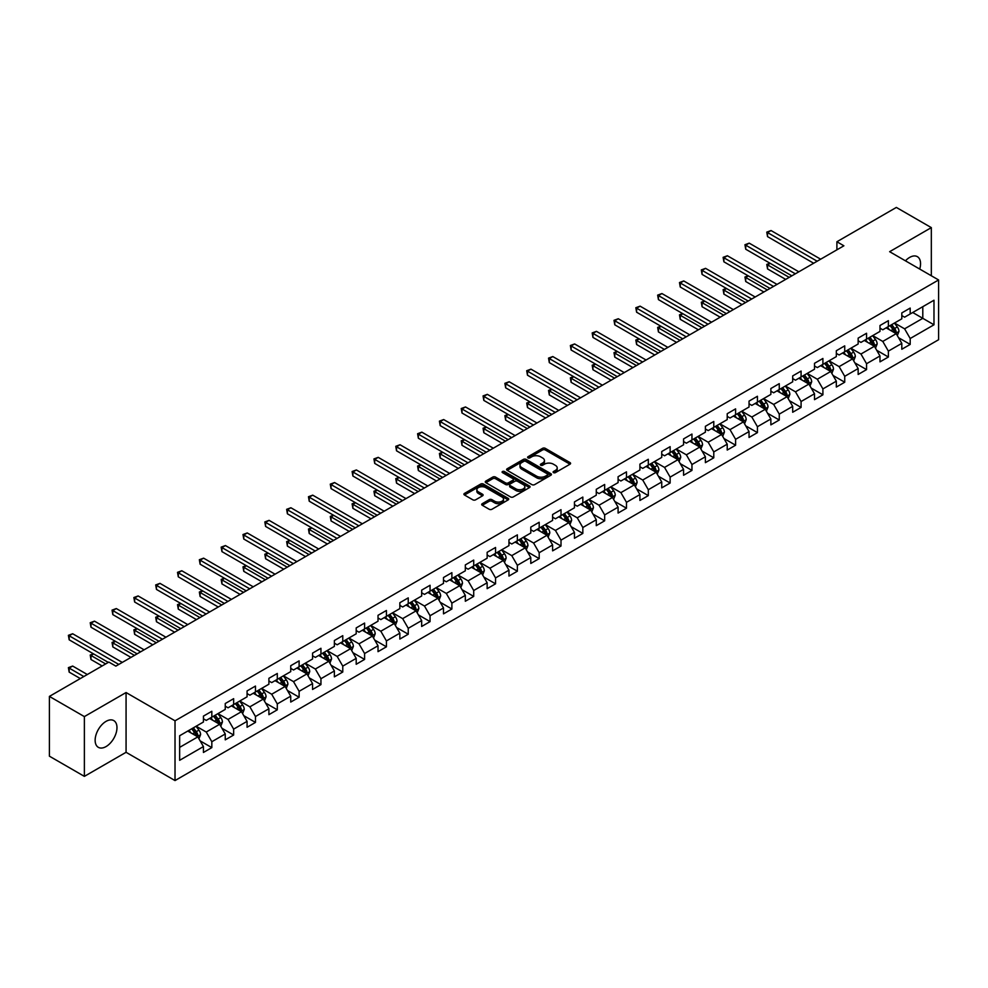 <?xml version="1.0" encoding="UTF-8"?>
<svg xmlns="http://www.w3.org/2000/svg" width="988" height="988" viewBox="0 0 988 988"><rect width="100%" height="100%" fill="white"/><g stroke="black" fill="none" stroke-linecap="round" stroke-linejoin="round"><path stroke-width="1.48" d="M553.502 472.622A1.359 0.79 0 0 0 555.417 472.622L570.014 464.199A1.939 1.124 0 0 0 570.582 463.397A1.939 1.124 0 0 0 570.014 462.606L545.29 448.342A1.939 1.124 0 0 0 542.548 448.342L527.95 456.765A1.359 0.79 0 0 0 529.877 457.876L531.766 456.777A6.212 3.594 0 0 1 540.56 456.777L542.61 457.975A6.212 3.594 0 0 1 544.437 460.507A6.212 3.594 0 0 1 542.61 463.051L540.72 464.138A1.359 0.79 0 0 0 542.647 465.249L544.536 464.15A6.212 3.594 0 0 1 553.329 464.15L555.38 465.348A6.212 3.594 0 0 1 557.207 467.88A6.212 3.594 0 0 1 555.38 470.424L553.502 471.511A1.359 0.79 0 0 0 553.502 472.622L553.502 471.511M106.062 746.57A15.438 8.904 120 0 0 116.139 732.973A15.438 8.904 120 0 0 113.781 720.598A15.438 8.904 120 0 0 106.062 721.364A15.438 8.904 120 0 0 95.972 734.961A15.438 8.904 120 0 0 98.343 747.336A15.438 8.904 120 0 0 106.062 746.57M919.717 269.057A15.438 8.904 120 0 0 917.358 256.658A15.438 8.904 120 0 0 909.639 257.423A15.438 8.904 120 0 0 905.44 260.82M482.268 503.682A1.939 1.124 0 0 0 481.687 504.473A1.939 1.124 0 0 0 482.268 505.263L489.196 509.265A1.939 1.124 0 0 0 491.938 509.265L508.141 499.916A1.939 1.124 0 0 0 508.721 499.113A1.939 1.124 0 0 0 508.141 498.323L483.428 484.058A1.939 1.124 0 0 0 480.687 484.058L464.484 493.407A1.939 1.124 0 0 0 463.915 494.198A1.939 1.124 0 0 0 464.484 495L472.857 499.829A1.939 1.124 0 0 0 475.599 499.829L482.539 495.828A1.939 1.124 0 0 0 483.107 495.037A1.939 1.124 0 0 0 482.539 494.247L478.377 491.839A5.199 3.001 0 0 1 476.858 489.727A5.199 3.001 0 0 1 480.069 486.948A5.199 3.001 0 0 1 485.726 487.603L502.003 497.001A5.199 3.001 0 0 1 503.522 499.113A5.199 3.001 0 0 1 500.311 501.892A5.199 3.001 0 0 1 494.655 501.237L491.938 499.669A1.939 1.124 0 0 0 489.196 499.669L482.268 503.682L482.268 505.263M126.069 692.539L84.375 716.596L49.4 696.404L49.4 756.178L84.375 776.37L126.069 752.3L175.024 780.569L175.024 720.808L126.069 692.539L126.069 752.3M931.326 275.763L931.326 227.623L889.632 251.693L938.6 279.962L175.024 720.808M931.326 227.623L896.351 207.431L836.898 241.751L836.898 249.828M49.4 696.404L108.853 662.084L115.855 666.122L843.888 245.79L836.898 241.751M531.902 484.614A1.939 1.124 0 0 0 534.644 484.614L550.847 475.253A1.939 1.124 0 0 0 551.428 474.462A1.939 1.124 0 0 0 550.847 473.672L526.135 459.395A1.939 1.124 0 0 0 523.393 459.395L507.19 468.757A1.939 1.124 0 0 0 506.622 469.547A1.939 1.124 0 0 0 507.19 470.337L531.902 484.614M502.991 472.919A1.359 0.79 0 0 1 504.374 473.104L504.374 471.486L529.494 485.997A1.939 1.124 0 0 1 530.074 486.788A1.939 1.124 0 0 1 529.494 487.578L513.291 496.939A1.939 1.124 0 0 1 510.549 496.939L485.837 482.663L485.837 481.082A1.939 1.124 0 0 0 485.269 481.872A1.939 1.124 0 0 0 485.837 482.663M485.837 481.082L492.765 477.081A1.939 1.124 0 0 1 495.519 477.081L505.535 482.86A1.939 1.124 0 0 0 508.289 482.86L512.883 480.205A1.939 1.124 0 0 0 513.451 479.415A1.939 1.124 0 0 0 512.883 478.624L502.447 472.597A1.359 0.79 0 0 1 504.374 471.486M175.024 780.569L938.6 339.724L938.6 279.962M200.144 740.877L211.827 747.62L211.827 741.716L225.252 733.973L225.252 739.864L233.65 735.023L233.65 729.119L247.074 721.364L247.074 727.267L255.472 722.413L255.472 716.522L268.897 708.767L268.897 714.67L277.295 709.816L277.295 703.925L290.731 696.17L290.731 702.06L299.117 697.219L299.117 691.316L312.554 683.573L312.554 689.463L320.939 684.622L320.939 678.719L334.376 670.963L334.376 676.866L342.774 672.013L342.774 666.122L356.199 658.366L356.199 664.269L364.597 659.416L364.597 653.525L378.021 645.769L378.021 651.66L386.419 646.819L386.419 640.916L399.844 633.172L399.844 639.063L408.242 634.222L408.242 628.319L421.666 620.563L421.666 626.466L430.064 621.613L430.064 615.722L443.501 607.966L443.501 613.869L451.887 609.016L451.887 603.125L465.323 595.369L465.323 601.26L473.709 596.419L473.709 590.515L487.146 582.772L487.146 588.663L495.544 583.822L495.544 577.918L508.968 570.162L508.968 576.066L517.366 571.212L517.366 565.321L530.791 557.565L530.791 563.456L539.189 558.615L539.189 552.724L552.613 544.968L552.613 550.859L561.011 546.018L561.011 540.115L574.448 532.371L574.448 538.262L582.834 533.421L582.834 527.518L596.27 519.762L596.27 525.665L604.656 520.812L604.656 514.921L618.093 507.165L618.093 513.056L626.491 508.215L626.491 502.324L639.915 494.568L639.915 500.459L648.313 495.618L648.313 489.715L661.738 481.971L661.738 487.862L670.136 483.021L670.136 477.118L683.56 469.362L683.56 475.265L691.958 470.411L691.958 464.521L705.383 456.765L705.383 462.656L713.781 457.815L713.781 451.924L727.217 444.168L727.217 450.059L735.603 445.218L735.603 439.314L749.04 431.571L749.04 437.462L757.426 432.621L757.426 426.717L770.862 418.961L770.862 424.865L779.26 420.011L779.26 414.12L792.685 406.364L792.685 412.255L801.083 407.414L801.083 401.523L814.507 393.767L814.507 399.658L822.905 394.817L822.905 388.914L836.33 381.17L836.33 387.061L844.728 382.22L844.728 376.317L858.152 368.561L858.152 374.464L866.55 369.611L866.55 363.72L879.987 355.964L879.987 361.855L888.373 357.014L888.373 351.123L901.809 343.367L901.809 349.258L910.195 344.417L910.195 338.514L933.981 324.793L933.981 300.228L922.792 306.7L922.792 318.321L933.981 324.793M211.827 747.62L203.429 752.461L203.429 746.57L179.643 760.303L179.643 735.739L203.429 722.018L203.429 716.115L211.827 711.274L211.827 717.165L225.252 709.409L225.252 703.518L233.65 698.677L233.65 704.568L247.074 696.812L247.074 690.921L255.472 686.067L255.472 691.971L268.897 684.215L268.897 678.311L277.295 673.47L277.295 679.361L290.731 671.618L290.731 665.714L299.117 660.873L299.117 666.764L312.554 659.008L312.554 653.117L320.939 648.276L320.939 654.167L334.376 646.411L334.376 640.52L342.774 635.667L342.774 641.57L356.199 633.814L356.199 627.911L364.597 623.07L364.597 628.961L378.021 621.217L378.021 615.314L386.419 610.473L386.419 616.364L399.844 608.608L399.844 602.717L408.242 597.876L408.242 603.767L421.666 596.011L421.666 590.12L430.064 585.267L430.064 591.17L443.501 583.414L443.501 577.511L451.887 572.67L451.887 578.56L465.323 570.817L465.323 564.914L473.709 560.072L473.709 565.963L487.146 558.208L487.146 552.317L495.544 547.476L495.544 553.366L508.968 545.611L508.968 539.72L517.366 534.866L517.366 540.769L530.791 533.014L530.791 527.11L539.189 522.269L539.189 528.16L552.613 520.417L552.613 514.513L561.011 509.672L561.011 515.563L574.448 507.807L574.448 501.916L582.834 497.075L582.834 502.966L596.27 495.21L596.27 489.319L604.656 484.466L604.656 490.369L618.093 482.613L618.093 476.71L626.491 471.869L626.491 477.76L639.915 470.016L639.915 464.113L648.313 459.272L648.313 465.163L661.738 457.407L661.738 451.516L670.136 446.662L670.136 452.566L683.56 444.81L683.56 438.919L691.958 434.065L691.958 439.969L705.383 432.213L705.383 426.31L713.781 421.468L713.781 427.359L727.217 419.616L727.217 413.713L735.603 408.871L735.603 414.762L749.04 407.007L749.04 401.116L757.426 396.262L757.426 402.165L770.862 394.41L770.862 388.519L779.26 383.665L779.26 389.568L792.685 381.813L792.685 375.909L801.083 371.068L801.083 376.959L814.507 369.216L814.507 363.312L822.905 358.471L822.905 364.362L836.33 356.606L836.33 350.715L844.728 345.862L844.728 351.765L858.152 344.009L858.152 338.118L866.55 333.265L866.55 339.168L879.987 331.412L879.987 325.509L888.373 320.668L888.373 326.559L901.809 318.815L901.809 312.912L910.195 308.071L910.195 313.962L933.981 300.228M209.579 718.461L219.657 724.278L206.233 732.034L196.155 726.217M203.429 718.782L206.233 720.4L211.827 717.165M206.233 732.034L211.827 741.716M219.657 724.278L225.252 733.973M231.414 705.864L241.48 711.681L228.055 719.425L217.978 713.62M225.252 706.185L228.055 707.803L233.65 704.568M228.055 719.425L233.65 729.119M241.48 711.681L247.074 721.364M253.237 693.255L263.302 699.072L249.878 706.828L239.8 701.011M247.074 693.588L249.878 695.194L255.472 691.971M249.878 706.828L255.472 716.522M263.302 699.072L268.897 708.767M275.059 680.658L285.124 686.475L271.7 694.231L261.622 688.414M268.897 680.979L271.7 682.597L277.295 679.361M271.7 694.231L277.295 703.925M285.124 686.475L290.731 696.17M296.882 668.061L306.959 673.878L293.522 681.634L283.457 675.817M290.731 668.382L293.522 670L299.117 666.764M293.522 681.634L299.117 691.316M306.959 673.878L312.554 683.573M318.704 655.464L328.782 661.281L315.345 669.024L305.28 663.207M312.554 655.785L315.345 657.403L320.939 654.167M315.345 669.024L320.939 678.719M328.782 661.281L334.376 670.963M340.527 642.855L350.604 648.671L337.167 656.427L327.102 650.61M334.376 643.188L337.167 644.794L342.774 641.57M337.167 656.427L342.774 666.122M350.604 648.671L356.199 658.366M362.349 630.258L372.427 636.074L359.002 643.83L348.925 638.013M356.199 630.579L359.002 632.197L364.597 628.961M359.002 643.83L364.597 653.525M372.427 636.074L378.021 645.769M384.184 617.661L394.249 623.477L380.825 631.233L370.747 625.416M378.021 617.982L380.825 619.6L386.419 616.364M380.825 631.233L386.419 640.916M394.249 623.477L399.844 633.172M406.006 605.064L416.072 610.88L402.647 618.624L392.569 612.807M399.844 605.385L402.647 607.003L408.242 603.767M402.647 618.624L408.242 628.319M416.072 610.88L421.666 620.563M427.829 592.454L437.906 598.271L424.47 606.027L414.392 600.21M421.666 592.788L424.47 594.393L430.064 591.17M424.47 606.027L430.064 615.722M437.906 598.271L443.501 607.966M449.651 579.857L459.729 585.674L446.292 593.43L436.227 587.613M443.501 580.178L446.292 581.796L451.887 578.56M446.292 593.43L451.887 603.125M459.729 585.674L465.323 595.369M471.474 567.26L481.551 573.077L468.114 580.833L458.049 575.016M465.323 567.581L468.114 569.199L473.709 565.963M468.114 580.833L473.709 590.515M481.551 573.077L487.146 582.772M493.296 554.663L503.374 560.48L489.937 568.224L479.872 562.407M487.146 554.984L489.937 556.602L495.544 553.366M489.937 568.224L495.544 577.918M503.374 560.48L508.968 570.162M515.119 542.054L525.196 547.871L511.772 555.626L501.694 549.81M508.968 542.387L511.772 543.993L517.366 540.769M511.772 555.626L517.366 565.321M525.196 547.871L530.791 557.565M536.953 529.457L547.019 535.274L533.594 543.029L523.517 537.213M530.791 529.778L533.594 531.396L539.189 528.16M533.594 543.029L539.189 552.724M547.019 535.274L552.613 544.968M558.776 516.86L568.841 522.677L555.417 530.433L545.339 524.616M552.613 517.181L555.417 518.799L561.011 515.563M555.417 530.433L561.011 540.115M568.841 522.677L574.448 532.371M580.598 504.263L590.676 510.067L577.239 517.823L567.161 512.006M574.448 504.584L577.239 506.202L582.834 502.966M577.239 517.823L582.834 527.518M590.676 510.067L596.27 519.762M602.421 491.654L612.498 497.47L599.061 505.226L588.996 499.409M596.27 491.975L599.061 493.592L604.656 490.369M599.061 505.226L604.656 514.921M612.498 497.47L618.093 507.165M624.243 479.057L634.321 484.873L620.884 492.629L610.819 486.812M618.093 479.378L620.884 480.995L626.491 477.76M620.884 492.629L626.491 502.324M634.321 484.873L639.915 494.568M646.066 466.46L656.143 472.276L642.719 480.032L632.641 474.215M639.915 466.781L642.719 468.398L648.313 465.163M642.719 480.032L648.313 489.715M656.143 472.276L661.738 481.971M667.9 453.863L677.966 459.667L664.541 467.423L654.464 461.606M661.738 454.184L664.541 455.801L670.136 452.566M664.541 467.423L670.136 477.118M677.966 459.667L683.56 469.362M689.723 441.253L699.788 447.07L686.364 454.826L676.286 449.009M683.56 441.574L686.364 443.192L691.958 439.969M686.364 454.826L691.958 464.521M699.788 447.07L705.383 456.765M711.545 428.656L721.611 434.473L708.186 442.229L698.108 436.412M705.383 428.977L708.186 430.595L713.781 427.359M708.186 442.229L713.781 451.924M721.611 434.473L727.217 444.168M733.368 416.059L743.445 421.876L730.009 429.632L719.943 423.815M727.217 416.38L730.009 417.998L735.603 414.762M730.009 429.632L735.603 439.314M743.445 421.876L749.04 431.571M755.19 403.462L765.268 409.267L751.831 417.022L741.766 411.206M749.04 403.783L751.831 405.401L757.426 402.165M751.831 417.022L757.426 426.717M765.268 409.267L770.862 418.961M777.013 390.853L787.09 396.67L773.653 404.425L763.588 398.609M770.862 391.174L773.653 392.792L779.26 389.568M773.653 404.425L779.26 414.12M787.09 396.67L792.685 406.364M798.835 378.256L808.913 384.073L795.488 391.828L785.411 386.012M792.685 378.577L795.488 380.195L801.083 376.959M795.488 391.828L801.083 401.523M808.913 384.073L814.507 393.767M820.67 365.659L830.735 371.476L817.311 379.231L807.233 373.415M814.507 365.98L817.311 367.598L822.905 364.362M817.311 379.231L822.905 388.914M830.735 371.476L836.33 381.17M842.492 353.062L852.558 358.866L839.133 366.622L829.056 360.805M836.33 353.383L839.133 354.988L844.728 351.765M839.133 366.622L844.728 376.317M852.558 358.866L858.152 368.561M864.315 340.452L874.392 346.269L860.956 354.025L850.878 348.208M858.152 340.774L860.956 342.391L866.55 339.168M860.956 354.025L866.55 363.72M874.392 346.269L879.987 355.964M886.137 327.855L896.215 333.672L882.778 341.428L872.713 335.611M879.987 328.177L882.778 329.794L888.373 326.559M882.778 341.428L888.373 351.123M896.215 333.672L901.809 343.367M912.714 312.504L922.792 318.321L904.6 328.831L894.535 323.014M901.809 315.58L904.6 317.197L910.195 313.962M904.6 328.831L910.195 338.514M84.375 716.596L84.375 776.37M179.643 747.373L197.835 736.875L187.757 731.058M197.835 736.875L203.429 746.57M898.524 337.674L910.195 344.417M876.689 350.271L888.373 357.014M854.867 362.868L866.55 369.611M833.045 375.465L844.728 382.22M811.222 388.074L822.905 394.817M789.4 400.671L801.083 407.414M767.577 413.268L779.26 420.011M745.755 425.865L757.426 432.621M723.92 438.474L735.603 445.218M702.098 451.071L713.781 457.815M680.275 463.668L691.958 470.411M658.453 476.265L670.136 483.021M636.63 488.875L648.313 495.618M614.808 501.472L626.491 508.215M592.973 514.069L604.656 520.812M571.15 526.666L582.834 533.421M549.328 539.275L561.011 546.018M527.506 551.872L539.189 558.615M505.683 564.469L517.366 571.212M483.861 577.078L495.544 583.822M462.038 589.675L473.709 596.419M440.203 602.272L451.887 609.016M418.381 614.869L430.064 621.613M396.559 627.479L408.242 634.222M374.736 640.076L386.419 646.819M352.914 652.673L364.597 659.416M331.091 665.27L342.774 672.013M309.269 677.879L320.939 684.622M287.434 690.476L299.117 697.219M265.611 703.073L277.295 709.816M243.789 715.67L255.472 722.413M221.967 728.28L233.65 735.023M554.046 472.807L555.38 472.029A6.212 3.594 0 0 0 557.207 469.498L557.207 467.88M544.437 460.507L544.437 462.125A6.212 3.594 0 0 1 542.61 464.656L541.263 465.434M569.99 464.212L545.29 449.96A1.939 1.124 0 0 0 542.548 449.96L528.494 458.062M550.822 475.265L526.135 461.013A1.939 1.124 0 0 0 523.393 461.013L507.215 470.35L507.19 468.757M547.426 475.018A1.359 0.79 0 0 0 547.426 473.907L525.727 461.384A1.359 0.79 0 0 0 523.801 461.384L521.812 462.532A6.212 3.594 0 0 0 519.984 465.064A6.212 3.594 0 0 0 521.812 467.608L536.645 476.167A6.212 3.594 0 0 0 545.425 476.167L547.426 475.018L547.426 476.636A1.359 0.79 0 0 0 547.821 476.08L547.821 474.462M519.984 465.064L519.984 466.682A6.212 3.594 0 0 0 521.812 469.226L521.812 467.608M547.426 476.636L545.425 477.784A6.212 3.594 0 0 1 536.645 477.784L521.812 469.226M485.861 482.687L492.765 478.698L492.765 477.081M513.451 479.415L513.451 481.033A1.939 1.124 0 0 1 512.883 481.823L508.289 484.478A1.939 1.124 0 0 1 505.535 484.478L495.519 478.698A1.939 1.124 0 0 0 492.765 478.698M504.374 473.104L529.469 487.603M515.934 488.875A5.199 3.001 0 0 0 521.602 489.517A5.199 3.001 0 0 0 524.813 486.751A5.199 3.001 0 0 0 523.282 484.626L517.551 481.317A1.939 1.124 0 0 0 514.81 481.317L510.203 483.972A1.939 1.124 0 0 0 509.635 484.775A1.939 1.124 0 0 0 510.203 485.565L515.934 488.875L515.934 490.493A5.199 3.001 0 0 0 521.602 491.135A5.199 3.001 0 0 0 524.813 488.368L524.813 486.751M509.635 484.775L509.635 486.38A1.939 1.124 0 0 0 510.203 487.183L510.203 485.565M515.934 490.493L510.203 487.183M503.522 499.113L503.522 500.731A5.199 3.001 0 0 1 500.311 503.51A5.199 3.001 0 0 1 494.655 502.855L491.938 501.286A1.939 1.124 0 0 0 489.196 501.286L482.292 505.276M476.858 489.727L476.858 491.345A5.199 3.001 0 0 0 478.377 493.457L478.377 491.839M482.539 494.247L482.539 495.828L478.377 493.457M508.141 498.323L508.141 499.916L483.428 485.676A1.939 1.124 0 0 0 480.687 485.676L464.508 495.013L464.484 493.407M897.314 335.587L898.981 331.388A5.249 3.026 -120 0 0 897.302 326.929L894.424 323.076M889.385 329.733L887.422 327.114M770.208 263.339L767.54 264.883L767.54 268.921L785.695 279.394M890.077 325.583L892.967 329.436A5.249 3.026 60 0 1 894.473 332.586L896.153 331.622A5.249 3.026 -120 0 0 894.646 328.461L891.756 324.607M890.447 325.373L893.646 329.646A2.668 1.544 60 0 1 894.14 330.449L896.153 331.622M767.54 268.921L766.774 264.438L789.19 277.369M766.774 264.438L769.899 263.166M817.162 261.215L767.54 232.575L771.048 230.55L820.67 259.202M813.667 263.24L767.54 236.614L767.54 232.575L766.774 232.131L771.048 230.55M767.54 236.614L766.774 232.131M875.492 348.184L877.159 343.997A5.249 3.026 -120 0 0 875.479 339.526L872.589 335.673M867.563 342.33L865.599 339.711M748.385 275.948L745.718 277.48L745.718 281.518L763.86 291.991M868.254 338.18L871.144 342.033A5.249 3.026 60 0 1 872.651 345.183L874.331 344.219A5.249 3.026 -120 0 0 872.824 341.058L869.934 337.204M868.625 337.97L871.824 342.243A2.668 1.544 60 0 1 872.318 343.058L874.331 344.219M745.718 281.518L744.952 277.035L767.367 289.978M744.952 277.035L748.077 275.763M853.669 360.781L855.336 356.594A5.249 3.026 -120 0 0 853.657 352.123L850.767 348.27M845.74 354.927L843.777 352.308M726.551 288.545L723.895 290.077L723.895 294.115L742.037 304.588M846.432 350.777L849.322 354.63A5.249 3.026 60 0 1 850.816 357.792L852.496 356.816A5.249 3.026 -120 0 0 851.001 353.667L848.112 349.814M846.802 350.567L850.001 354.84A2.668 1.544 60 0 1 850.483 355.655L852.496 356.816M723.895 294.115L723.13 289.632L745.532 302.575M723.13 289.632L726.242 288.373M795.34 273.824L745.718 245.172L749.213 243.147L798.835 271.799M791.845 275.837L745.718 249.211L745.718 245.172L744.952 244.728L749.213 243.147M745.718 249.211L744.952 244.728M773.518 286.421L723.895 257.769L727.39 255.756L777.013 284.396M770.023 288.434L723.895 261.808L723.895 257.769L723.13 257.325L727.39 255.756M723.895 261.808L723.13 257.325M831.847 373.39L833.502 369.191A5.249 3.026 -120 0 0 831.834 364.733L828.944 360.879M823.918 367.536L821.954 364.918M704.728 301.142L702.073 302.686L702.073 306.725L720.215 317.197M824.61 363.374L827.499 367.227A5.249 3.026 60 0 1 828.994 370.389L830.673 369.413A5.249 3.026 -120 0 0 829.179 366.264L826.289 362.411M824.98 363.164L828.179 367.45A2.668 1.544 60 0 1 828.66 368.252L830.673 369.413M702.073 306.725L701.307 302.242L723.71 315.172M701.307 302.242L704.419 300.969M810.024 385.987L811.679 381.788A5.249 3.026 -120 0 0 810.012 377.33L807.122 373.476M802.083 380.133L800.132 377.515M682.906 313.739L680.25 315.283L680.25 319.322L698.393 329.794M802.787 375.983L805.677 379.837A5.249 3.026 60 0 1 807.171 382.986L808.851 382.023A5.249 3.026 -120 0 0 807.357 378.861L804.467 375.008M803.145 375.773L806.356 380.047A2.668 1.544 60 0 1 806.838 380.849L808.851 382.023M680.25 319.322L679.485 314.839L701.888 327.769M679.485 314.839L682.597 313.567M788.189 398.584L789.857 394.397A5.249 3.026 -120 0 0 788.189 389.927L785.299 386.073M780.261 392.73L778.297 390.112M661.083 326.349L658.428 327.88L658.428 331.919L676.57 342.391M780.965 388.58L783.855 392.434A5.249 3.026 60 0 1 785.349 395.583L787.028 394.62A5.249 3.026 -120 0 0 785.522 391.47L782.644 387.605M781.323 388.37L784.534 392.644A2.668 1.544 60 0 1 785.015 393.459L787.028 394.62M658.428 331.919L657.65 327.436L680.065 340.378M657.65 327.436L660.774 326.164M751.695 299.018L702.073 270.366L705.568 268.353L755.19 297.005M748.2 301.044L702.073 274.405L702.073 270.366L701.307 269.922L705.568 268.353M702.073 274.405L701.307 269.922M729.873 311.615L680.25 282.976L683.745 280.95L733.368 309.602M726.378 313.641L680.25 287.014L680.25 282.976L679.485 282.531L683.745 280.95M680.25 287.014L679.485 282.531M708.05 324.225L658.428 295.573L661.923 293.547L711.545 322.199M704.543 326.238L658.428 299.611L658.428 295.573L657.65 295.128L661.923 293.547M658.428 299.611L657.65 295.128M686.215 336.822L636.605 308.17L640.101 306.157L689.723 334.796M682.72 338.835L636.605 312.208L636.605 308.17L635.827 307.725L640.101 306.157M636.605 312.208L635.827 307.725M664.393 349.419L614.771 320.767L618.278 318.754L667.9 347.406M660.898 351.444L614.771 324.805L614.771 320.767L614.005 320.322L618.278 318.754M614.771 324.805L614.005 320.322M642.571 362.016L592.948 333.376L596.443 331.351L646.066 360.003M639.075 364.041L592.948 337.414L592.948 333.376L592.183 332.931L596.443 331.351M592.948 337.414L592.183 332.931M620.748 374.625L571.126 345.973L574.621 343.948L624.243 372.6M617.253 376.638L571.126 350.011L571.126 345.973L570.36 345.528L574.621 343.948M571.126 350.011L570.36 345.528M598.926 387.222L549.303 358.57L552.798 356.557L602.421 385.197M595.431 389.235L549.303 362.608L549.303 358.57L548.538 358.125L552.798 356.557M549.303 362.608L548.538 358.125M577.103 399.819L527.481 371.167L530.976 369.154L580.598 397.806M573.608 401.844L527.481 375.205L527.481 371.167L526.703 370.722L530.976 369.154M527.481 375.205L526.703 370.722M555.281 412.416L505.658 383.776L509.153 381.751L558.776 410.403M551.773 414.441L505.658 387.815L505.658 383.776L504.88 383.332L509.153 381.751M505.658 387.815L504.88 383.332M533.446 425.025L483.824 396.373L487.331 394.348L536.953 423M529.951 427.038L483.824 400.412L483.824 396.373L483.058 395.929L487.331 394.348M483.824 400.412L483.058 395.929M511.623 437.622L462.001 408.97L465.509 406.957L515.119 435.597M508.128 439.635L462.001 413.009L462.001 408.97L461.235 408.526L465.509 406.957M462.001 413.009L461.235 408.526M489.801 450.219L440.179 421.567L443.674 419.554L493.296 448.206M486.306 452.245L440.179 425.606L440.179 421.567L439.413 421.135L443.674 419.554M440.179 425.606L439.413 421.135M467.979 462.816L418.356 434.177L421.851 432.151L471.474 460.803M464.484 464.842L418.356 438.215L418.356 434.177L417.591 433.732L421.851 432.151M418.356 438.215L417.591 433.732M446.156 475.426L396.534 446.774L400.029 444.748L449.651 473.4M442.661 477.439L396.534 450.812L396.534 446.774L395.768 446.329L400.029 444.748M396.534 450.812L395.768 446.329M424.334 488.023L374.711 459.371L378.206 457.358L427.829 486.01M420.839 490.048L374.711 463.409L374.711 459.371L373.933 458.926L378.206 457.358M374.711 463.409L373.933 458.926M402.511 500.62L352.889 471.968L356.384 469.955L406.006 498.607M399.004 502.645L352.889 476.018L352.889 471.968L352.111 471.535L356.384 469.955M352.889 476.018L352.111 471.535M380.676 513.229L331.054 484.577L334.562 482.552L384.184 511.204M377.181 515.242L331.054 488.615L331.054 484.577L330.288 484.132L334.562 482.552M331.054 488.615L330.288 484.132M358.854 525.826L309.232 497.174L312.727 495.161L362.349 523.801M355.359 527.839L309.232 501.212L309.232 497.174L308.466 496.729L312.727 495.161M309.232 501.212L308.466 496.729M766.367 411.181L768.034 406.994A5.249 3.026 -120 0 0 766.367 402.524L763.477 398.67M758.438 405.327L756.475 402.709M639.261 338.946L636.605 340.477L636.605 344.516L654.748 354.988M759.142 401.177L762.02 405.031A5.249 3.026 60 0 1 763.526 408.192L765.206 407.217A5.249 3.026 -120 0 0 763.699 404.067L760.809 400.214M759.5 400.967L762.711 405.241A2.668 1.544 60 0 1 763.193 406.056L765.206 407.217M636.605 344.516L635.827 340.033L658.243 352.975M635.827 340.033L638.952 338.773M744.544 423.79L746.212 419.591A5.249 3.026 -120 0 0 744.532 415.133L741.655 411.28M736.616 417.936L734.652 415.318M617.438 351.543L614.771 353.087L614.771 357.125L632.925 367.598M737.307 413.774L740.197 417.628A5.249 3.026 60 0 1 741.704 420.789L743.384 419.814A5.249 3.026 -120 0 0 741.877 416.664L738.987 412.811M737.678 413.564L740.877 417.85A2.668 1.544 60 0 1 741.37 418.653L743.384 419.814M614.771 357.125L614.005 352.642L636.42 365.572M614.005 352.642L617.13 351.37M722.722 436.387L724.389 432.201A5.249 3.026 -120 0 0 722.71 427.73L719.82 423.877M714.793 430.533L712.83 427.915M595.603 364.14L592.948 365.684L592.948 369.722L611.09 380.195M715.485 426.384L718.375 430.237A5.249 3.026 60 0 1 719.882 433.386L721.561 432.423A5.249 3.026 -120 0 0 720.054 429.261L717.165 425.408M715.855 426.174L719.054 430.447A2.668 1.544 60 0 1 719.548 431.262L721.561 432.423M592.948 369.722L592.183 365.239L614.598 378.182M592.183 365.239L595.307 363.967M700.9 448.984L702.567 444.798A5.249 3.026 -120 0 0 700.887 440.327L697.997 436.474M692.971 443.13L691.007 440.512M573.781 376.749L571.126 378.281L571.126 382.319L589.268 392.792M693.662 438.981L696.552 442.834A5.249 3.026 60 0 1 698.047 445.983L699.726 445.02A5.249 3.026 -120 0 0 698.232 441.871L695.342 438.005M694.033 438.771L697.232 443.044A2.668 1.544 60 0 1 697.713 443.859L699.726 445.02M571.126 382.319L570.36 377.836L592.763 390.779M570.36 377.836L573.472 376.564M679.077 461.581L680.732 457.395A5.249 3.026 -120 0 0 679.065 452.936L676.175 449.071M671.148 455.727L669.185 453.109M551.959 389.346L549.303 390.878L549.303 394.916L567.445 405.401M671.84 451.578L674.73 455.431A5.249 3.026 60 0 1 676.224 458.593L677.904 457.617A5.249 3.026 -120 0 0 676.41 454.468L673.52 450.614M672.211 451.368L675.409 455.641A2.668 1.544 60 0 1 675.891 456.456L677.904 457.617M549.303 394.916L548.538 390.433L570.941 403.376M548.538 390.433L551.65 389.173M657.255 474.191L658.91 469.992A5.249 3.026 -120 0 0 657.242 465.533L654.352 461.68M649.314 468.337L647.362 465.719M530.136 401.943L527.481 403.487L527.481 407.525L545.623 417.998M650.018 464.175L652.907 468.04A5.249 3.026 60 0 1 654.402 471.19L656.081 470.214A5.249 3.026 -120 0 0 654.587 467.065L651.697 463.211M650.376 463.965L653.587 468.25A2.668 1.544 60 0 1 654.068 469.053L656.081 470.214M527.481 407.525L526.703 403.042L549.118 415.973M526.703 403.042L529.827 401.77M635.42 486.788L637.087 482.601A5.249 3.026 -120 0 0 635.42 478.13L632.53 474.277M627.491 480.934L625.528 478.316M508.314 414.552L505.658 416.084L505.658 420.122L523.801 430.595M628.195 476.784L631.073 480.637A5.249 3.026 60 0 1 632.579 483.787L634.259 482.823A5.249 3.026 -120 0 0 632.752 479.662L629.875 475.808M628.553 476.574L631.764 480.847A2.668 1.544 60 0 1 632.246 481.662L634.259 482.823M505.658 420.122L504.88 415.639L527.296 428.582M504.88 415.639L508.005 414.367M613.597 499.385L615.265 495.198A5.249 3.026 -120 0 0 613.585 490.727L610.708 486.874M605.669 493.531L603.705 490.913M486.491 427.149L483.824 428.681L483.824 432.719L501.978 443.192M606.373 489.381L609.25 493.234A5.249 3.026 60 0 1 610.757 496.384L612.437 495.42A5.249 3.026 -120 0 0 610.93 492.271L608.04 488.405M606.731 489.171L609.929 493.444A2.668 1.544 60 0 1 610.423 494.259L612.437 495.42M483.824 432.719L483.058 428.236L505.473 441.179M483.058 428.236L486.182 426.964M591.775 511.982L593.442 507.795A5.249 3.026 -120 0 0 591.763 503.337L588.885 499.471M583.846 506.128L581.883 503.51M464.669 439.746L462.001 441.278L462.001 445.316L480.143 455.801M584.538 501.978L587.428 505.831A5.249 3.026 60 0 1 588.934 508.993L590.614 508.017A5.249 3.026 -120 0 0 589.107 504.868L586.217 501.015M584.908 501.768L588.107 506.041A2.668 1.544 60 0 1 588.601 506.856L590.614 508.017M462.001 445.316L461.235 440.833L483.651 453.776M461.235 440.833L464.36 439.574M569.953 524.591L571.62 520.392A5.249 3.026 -120 0 0 569.94 515.934L567.05 512.08M562.024 518.737L560.06 516.119M442.834 452.343L440.179 453.887L440.179 457.926L458.321 468.398M562.715 514.575L565.605 518.441A5.249 3.026 60 0 1 567.112 521.59L568.779 520.614A5.249 3.026 -120 0 0 567.285 517.465L564.395 513.612M563.086 514.365L566.285 518.651A2.668 1.544 60 0 1 566.766 519.453L568.779 520.614M440.179 457.926L439.413 453.443L461.828 466.373M439.413 453.443L442.538 452.171M548.13 537.188L549.797 533.001A5.249 3.026 -120 0 0 548.118 528.531L545.228 524.677M540.201 531.334L538.238 528.716M421.012 464.953L418.356 466.484L418.356 470.523L436.498 480.995M540.893 527.184L543.783 531.038A5.249 3.026 60 0 1 545.277 534.187L546.957 533.224A5.249 3.026 -120 0 0 545.462 530.062L542.573 526.209M541.263 526.975L544.462 531.248A2.668 1.544 60 0 1 544.944 532.063L546.957 533.224M418.356 470.523L417.591 466.04L439.993 478.982M417.591 466.04L420.703 464.768M526.308 549.785L527.963 545.598A5.249 3.026 -120 0 0 526.295 541.128L523.405 537.274M518.379 543.931L516.415 541.313M399.189 477.55L396.534 479.081L396.534 483.12L414.676 493.592M519.071 539.781L521.96 543.635A5.249 3.026 60 0 1 523.455 546.784L525.134 545.821A5.249 3.026 -120 0 0 523.64 542.671L520.75 538.806M519.429 539.572L522.64 543.845A2.668 1.544 60 0 1 523.121 544.66L525.134 545.821M396.534 483.12L395.768 478.637L418.171 491.579M395.768 478.637L398.88 477.365M504.473 562.394L506.14 558.195A5.249 3.026 -120 0 0 504.473 553.737L501.583 549.871M496.544 556.528L494.593 553.91M377.367 490.147L374.711 491.678L374.711 495.717L392.854 506.202M497.248 552.378L500.138 556.232A5.249 3.026 60 0 1 501.632 559.393L503.312 558.418A5.249 3.026 -120 0 0 501.818 555.268L498.928 551.415M497.606 552.169L500.817 556.442A2.668 1.544 60 0 1 501.299 557.257L503.312 558.418M374.711 495.717L373.933 491.234L396.349 504.176M373.933 491.234L377.058 489.974M482.65 574.991L484.318 570.792A5.249 3.026 -120 0 0 482.65 566.334L479.76 562.481M474.722 569.137L472.758 566.519M355.544 502.744L352.889 504.288L352.889 508.326L371.031 518.799M475.426 564.975L478.303 568.841A5.249 3.026 60 0 1 479.81 571.99L481.489 571.015A5.249 3.026 -120 0 0 479.983 567.865L477.105 564.012M475.784 564.766L478.995 569.051A2.668 1.544 60 0 1 479.476 569.854L481.489 571.015M352.889 508.326L352.111 503.843L374.526 516.773M352.111 503.843L355.235 502.571M460.828 587.588L462.495 583.402A5.249 3.026 -120 0 0 460.816 578.931L457.938 575.078M452.899 581.734L450.936 579.116M333.722 515.353L331.054 516.885L331.054 520.923L349.209 531.396M453.591 577.585L456.481 581.438A5.249 3.026 60 0 1 457.987 584.587L459.667 583.624A5.249 3.026 -120 0 0 458.16 580.462L455.27 576.609M453.961 577.375L457.16 581.648A2.668 1.544 60 0 1 457.654 582.463L459.667 583.624M331.054 520.923L330.288 516.44L352.704 529.383M330.288 516.44L333.413 515.168M439.005 600.185L440.673 595.999A5.249 3.026 -120 0 0 438.993 591.528L436.103 587.675M431.077 594.331L429.113 591.713M311.899 527.95L309.232 529.482L309.232 533.52L327.374 543.993M431.768 590.182L434.658 594.035A5.249 3.026 60 0 1 436.165 597.184L437.845 596.221A5.249 3.026 -120 0 0 436.338 593.072L433.448 589.206M432.139 589.972L435.338 594.245A2.668 1.544 60 0 1 435.832 595.06L437.845 596.221M309.232 533.52L308.466 529.037L330.881 541.98M308.466 529.037L311.591 527.765M417.183 612.795L418.85 608.596A5.249 3.026 -120 0 0 417.171 604.137L414.281 600.272M409.254 606.928L407.291 604.31M290.064 540.547L287.409 542.079L287.409 546.117L305.551 556.602M409.946 602.779L412.836 606.632A5.249 3.026 60 0 1 414.33 609.794L416.01 608.818A5.249 3.026 -120 0 0 414.515 605.669L411.626 601.816M410.316 602.569L413.515 606.842A2.668 1.544 60 0 1 413.997 607.657L416.01 608.818M287.409 546.117L286.644 541.634L309.046 554.577M286.644 541.634L289.756 540.374M395.361 625.392L397.015 621.193A5.249 3.026 -120 0 0 395.348 616.734L392.458 612.881M387.432 619.538L385.468 616.92M268.242 553.144L265.587 554.688L265.587 558.726L283.729 569.199M388.123 615.376L391.013 619.241A5.249 3.026 60 0 1 392.508 622.391L394.187 621.415A5.249 3.026 -120 0 0 392.693 618.266L389.803 614.413M388.494 615.166L391.693 619.451A2.668 1.544 60 0 1 392.174 620.254L394.187 621.415M265.587 558.726L264.821 554.243L287.224 567.174M264.821 554.243L267.933 552.971M373.538 637.989L375.193 633.802A5.249 3.026 -120 0 0 373.526 629.331L370.636 625.478M365.597 632.135L363.646 629.517M246.42 565.754L243.764 567.285L243.764 571.323L261.906 581.796M366.301 627.985L369.191 631.838A5.249 3.026 60 0 1 370.685 634.988L372.365 634.024A5.249 3.026 -120 0 0 370.871 630.863L367.981 627.01M366.659 627.775L369.87 632.048A2.668 1.544 60 0 1 370.352 632.863L372.365 634.024M243.764 571.323L242.999 566.84L265.402 579.783M242.999 566.84L246.111 565.568M351.703 650.586L353.371 646.399A5.249 3.026 -120 0 0 351.703 641.928L348.813 638.075M343.775 644.732L341.811 642.114M224.597 578.351L221.942 579.882L221.942 583.92L240.084 594.393M344.479 640.582L347.368 644.435A5.249 3.026 60 0 1 348.863 647.585L350.542 646.621A5.249 3.026 -120 0 0 349.036 643.472L346.158 639.606M344.837 640.372L348.048 644.645A2.668 1.544 60 0 1 348.529 645.46L350.542 646.621M221.942 583.92L221.164 579.437L243.579 592.38M221.164 579.437L224.288 578.165M337.031 538.423L287.409 509.771L290.904 507.758L340.527 536.41M333.536 540.448L287.409 513.809L287.409 509.771L286.644 509.326L290.904 507.758M287.409 513.809L286.644 509.326M315.209 551.02L265.587 522.38L269.082 520.355L318.704 549.007M311.714 553.045L265.587 526.419L265.587 522.38L264.821 521.936L269.082 520.355M265.587 526.419L264.821 521.936M293.387 563.629L243.764 534.977L247.259 532.952L296.882 561.604M289.892 565.642L243.764 539.016L243.764 534.977L242.999 534.533L247.259 532.952M243.764 539.016L242.999 534.533M271.564 576.226L221.942 547.574L225.437 545.561L275.059 574.201M268.057 578.239L221.942 551.613L221.942 547.574L221.164 547.13L225.437 545.561M221.942 551.613L221.164 547.13M329.881 663.195L331.548 658.996A5.249 3.026 -120 0 0 329.881 654.538L326.991 650.672M321.952 657.329L319.989 654.711M202.775 590.947L200.119 592.479L200.119 596.517L218.262 607.003M322.656 653.179L325.534 657.032A5.249 3.026 60 0 1 327.04 660.194L328.72 659.218A5.249 3.026 -120 0 0 327.213 656.069L324.336 652.216M323.014 652.969L326.225 657.242A2.668 1.544 60 0 1 326.707 658.057L328.72 659.218M200.119 596.517L199.341 592.034L221.757 604.977M199.341 592.034L202.466 590.775M249.742 588.823L200.119 560.171L203.614 558.158L253.237 586.81M246.234 590.849L200.119 564.21L200.119 560.171L199.341 559.727L203.614 558.158M200.119 564.21L199.341 559.727M308.058 675.792L309.726 671.593A5.249 3.026 -120 0 0 308.046 667.135L305.168 663.281M300.13 669.938L298.166 667.32M180.952 603.545L178.285 605.088L178.285 609.127L196.439 619.6M300.821 665.776L303.711 669.642A5.249 3.026 60 0 1 305.218 672.791L306.898 671.815A5.249 3.026 -120 0 0 305.391 668.666L302.501 664.813M301.192 665.566L304.39 669.852A2.668 1.544 60 0 1 304.884 670.654L306.898 671.815M178.285 609.127L177.519 604.644L199.934 617.574M177.519 604.644L180.643 603.372M227.907 601.42L178.285 572.781L181.792 570.755L231.414 599.407M224.412 603.446L178.285 576.819L178.285 572.781L177.519 572.336L181.792 570.755M178.285 576.819L177.519 572.336M286.236 688.389L287.903 684.202A5.249 3.026 -120 0 0 286.224 679.732L283.334 675.878M278.307 682.535L276.344 679.917M159.117 616.154L156.462 617.685L156.462 621.724L174.604 632.197M278.999 678.385L281.889 682.239A5.249 3.026 60 0 1 283.395 685.388L285.075 684.425A5.249 3.026 -120 0 0 283.568 681.263L280.678 677.41M279.369 678.176L282.568 682.449A2.668 1.544 60 0 1 283.062 683.264L285.075 684.425M156.462 621.724L155.696 617.241L178.112 630.183M155.696 617.241L158.821 615.969M206.084 614.03L156.462 585.378L159.957 583.352L209.579 612.004M202.589 616.043L156.462 589.416L156.462 585.378L155.696 584.933L159.957 583.352M156.462 589.416L155.696 584.933M264.413 700.986L266.081 696.799A5.249 3.026 -120 0 0 264.401 692.329L261.511 688.475M256.485 695.132L254.521 692.514M137.295 628.751L134.64 630.282L134.64 634.321L152.782 644.794M257.176 690.983L260.066 694.836A5.249 3.026 60 0 1 261.561 697.985L263.24 697.022A5.249 3.026 -120 0 0 261.746 693.872L258.856 690.019M257.547 690.773L260.746 695.046A2.668 1.544 60 0 1 261.227 695.861L263.24 697.022M134.64 634.321L133.874 629.838L156.277 642.78M133.874 629.838L136.986 628.566M184.262 626.627L134.64 597.975L138.135 595.962L187.757 624.601M180.767 628.64L134.64 602.013L134.64 597.975L133.874 597.53L138.135 595.962M134.64 602.013L133.874 597.53M242.591 713.595L244.246 709.396A5.249 3.026 -120 0 0 242.579 704.938L239.689 701.072M234.662 707.741L232.699 705.111M115.473 641.348L112.817 642.879L112.817 646.918L130.959 657.403M235.354 703.58L238.244 707.433A5.249 3.026 60 0 1 239.738 710.594L241.418 709.619A5.249 3.026 -120 0 0 239.923 706.469L237.034 702.616M235.724 703.37L238.923 707.643A2.668 1.544 60 0 1 239.405 708.458L241.418 709.619M112.817 646.918L112.052 642.435L134.454 655.377M112.052 642.435L115.164 641.175M162.44 639.224L112.817 610.572L116.312 608.559L165.935 637.211M158.945 641.249L112.817 614.61L112.817 610.572L112.052 610.127L116.312 608.559M112.817 614.61L112.052 610.127M220.769 726.192L222.424 721.993A5.249 3.026 -120 0 0 220.756 717.535L217.866 713.682M212.828 720.338L210.876 717.72M93.65 653.945L90.995 655.489L90.995 659.527L102.147 665.961M213.532 716.177L216.421 720.042A5.249 3.026 60 0 1 217.916 723.191L219.595 722.216A5.249 3.026 -120 0 0 218.101 719.066L215.211 715.213M213.89 715.967L217.101 720.252A2.668 1.544 60 0 1 217.582 721.055L219.595 722.216M90.995 659.527L90.217 655.044L105.642 663.936M90.217 655.044L93.341 653.772M140.617 651.821L90.995 623.181L94.49 621.156L144.112 649.808M137.122 653.846L90.995 627.219L90.995 623.181L90.217 622.736L94.49 621.156M90.995 627.219L90.217 622.736M198.934 738.789L200.601 734.603A5.249 3.026 -120 0 0 198.934 730.132L196.044 726.279M191.005 732.935L189.041 730.317M87.315 674.52L72.667 666.06L69.172 668.086L69.172 672.124L80.312 678.558M191.709 728.786L194.587 732.639A5.249 3.026 60 0 1 196.093 735.788L197.773 734.825A5.249 3.026 -120 0 0 196.266 731.663L193.389 727.81M192.067 728.576L195.278 732.849A2.668 1.544 60 0 1 195.76 733.664L197.773 734.825M69.172 672.124L68.394 667.641L83.819 676.545M68.394 667.641L72.667 666.06M118.795 664.43L69.172 635.778L72.667 633.753L122.29 662.405M108.297 662.405L69.172 639.816L69.172 635.778L68.394 635.333L72.667 633.753M69.172 639.816L68.394 635.333M555.38 472.029L555.38 470.424M540.72 465.249L540.72 464.138M542.61 464.656L542.61 463.051M527.95 457.876L527.95 456.765M542.548 449.96L542.548 448.342M545.29 449.96L545.29 448.342M570.014 464.199L570.014 462.606M523.393 461.013L523.393 459.395M526.135 461.013L526.135 459.395M550.847 475.253L550.847 473.672M536.645 477.784L536.645 476.167M545.425 477.784L545.425 476.167M495.519 478.698L495.519 477.081M505.535 484.478L505.535 482.86M508.289 484.478L508.289 482.86M512.883 481.823L512.883 480.205M529.494 487.578L529.494 485.997M489.196 501.286L489.196 499.669M491.938 501.286L491.938 499.669M494.655 502.855L494.655 501.237M480.687 485.676L480.687 484.058M483.428 485.676L483.428 484.058M895.696 333.376L898.944 331.499M894.646 328.461L897.302 326.929M890.917 330.622L892.967 329.436M873.874 345.973L877.122 344.096M872.824 341.058L875.479 339.526M869.094 343.219L871.144 342.033M852.039 358.57L855.299 356.693M851.001 353.667L853.657 352.123M847.272 355.816L849.322 354.63M830.216 371.167L833.477 369.29M829.179 366.264L831.834 364.733M825.449 368.413L827.499 367.227M808.394 383.776L811.654 381.899M807.357 378.861L810.012 377.33M803.627 381.022L805.677 379.837M786.572 396.373L789.82 394.496M785.522 391.47L788.189 389.927M781.792 393.619L783.855 392.434M764.749 408.97L767.997 407.093M763.699 404.067L766.367 402.524M759.97 406.216L762.02 405.031M742.927 421.58L746.175 419.69M741.877 416.664L744.532 415.133M738.147 418.813L740.197 417.628M721.104 434.177L724.352 432.299M720.054 429.261L722.71 427.73M716.325 431.423L718.375 430.237M699.269 446.774L702.53 444.896M698.232 441.871L700.887 440.327M694.502 444.02L696.552 442.834M677.447 459.371L680.707 457.493M676.41 454.468L679.065 452.936M672.68 456.617L674.73 455.431M655.624 471.98L658.873 470.09M654.587 467.065L657.242 465.533M650.857 469.214L652.907 468.04M633.802 484.577L637.05 482.7M632.752 479.662L635.42 478.13M629.023 481.823L631.073 480.637M611.98 497.174L615.228 495.297M610.93 492.271L613.585 490.727M607.2 494.42L609.25 493.234M590.157 509.771L593.405 507.894M589.107 504.868L591.763 503.337M585.378 507.017L587.428 505.831M568.335 522.38L571.583 520.491M567.285 517.465L569.94 515.934M563.555 519.614L565.605 518.441M546.5 534.977L549.76 533.1M545.462 530.062L548.118 528.531M541.733 532.223L543.783 531.038M524.677 547.574L527.938 545.697M523.64 542.671L526.295 541.128M519.91 544.82L521.96 543.635M502.855 560.171L506.103 558.294M501.818 555.268L504.473 553.737M498.088 557.417L500.138 556.232M481.033 572.781L484.281 570.903M479.983 567.865L482.65 566.334M476.253 570.014L478.303 568.841M459.21 585.378L462.458 583.5M458.16 580.462L460.816 578.931M454.431 582.624L456.481 581.438M437.388 597.975L440.636 596.097M436.338 593.072L438.993 591.528M432.608 595.221L434.658 594.035M415.553 610.572L418.813 608.694M414.515 605.669L417.171 604.137M410.786 607.818L412.836 606.632M393.73 623.181L396.991 621.304M392.693 618.266L395.348 616.734M388.963 620.415L391.013 619.241M371.908 635.778L375.168 633.901M370.871 630.863L373.526 629.331M367.141 633.024L369.191 631.838M350.085 648.375L353.334 646.498M349.036 643.472L351.703 641.928M345.306 645.621L347.368 644.435M328.263 660.972L331.511 659.095M327.213 656.069L329.881 654.538M323.484 658.218L325.534 657.032M306.441 673.581L309.689 671.704M305.391 668.666L308.046 667.135M301.661 670.815L303.711 669.642M284.618 686.178L287.866 684.301M283.568 681.263L286.224 679.732M279.839 683.424L281.889 682.239M262.783 698.775L266.044 696.898M261.746 693.872L264.401 692.329M258.016 696.021L260.066 694.836M240.961 711.372L244.221 709.495M239.923 706.469L242.579 704.938M236.194 708.618L238.244 707.433M219.138 723.982L222.386 722.105M218.101 719.066L220.756 717.535M214.371 721.215L216.421 720.042M197.316 736.579L200.564 734.702M196.266 731.663L198.934 730.132M192.537 733.825L194.587 732.639"/></g></svg>
